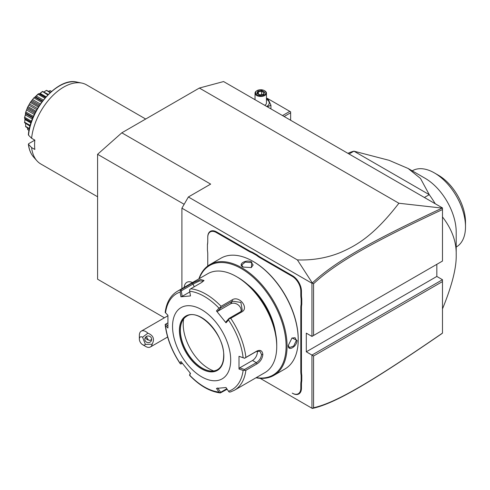 <?xml version="1.0" encoding="UTF-8"?>
<svg xmlns="http://www.w3.org/2000/svg" width="490" height="490" viewBox="0 0 490 490"><rect width="100%" height="100%" fill="white"/><g stroke="black" fill="none" stroke-linecap="round" stroke-linejoin="round"><path stroke-width="0.73" d="M164.401 317.79L97.584 279.208L97.584 154.301L121.814 132.815L199.357 88.047L223.587 81.554L442.482 207.932L442.482 209.53C373.717 241.668 336.489 262.322 313.569 283.747L313.569 335.485L442.482 261.06L442.482 209.53M312.308 408.433L313.569 407.741C336.361 402.743 373.564 380.479 442.482 333.102L441.851 333.641C372.578 381.245 335.344 403.558 312.32 408.446L260.166 378.335M442.482 279.71L442.482 281.579L313.569 356.003L311.952 355.072L442.482 279.71L436.829 276.446L436.829 264.324M181.913 288.653L181.913 208.177L311.952 283.257L312.32 282.987L297.387 259.921C312.736 260.435 327.155 257.936 340.642 252.43C355.452 245.851 372.957 236.872 398.891 203.246L199.357 88.047M398.891 203.246L442.482 208.14M297.387 259.921L188.374 196.98L210.663 184.111L121.814 132.815M184.154 204.287L97.584 154.301M181.913 208.177L188.374 196.98M311.952 283.257L311.952 336.416L306.299 333.151L306.299 351.808L436.829 276.446M311.952 408.231L311.952 355.072L306.299 351.808M252.228 252.13L251.94 252.711A23.985 13.849 60 0 1 248.644 251.18L248.969 250.623A23.532 13.585 -120 0 0 252.228 252.13L256.981 254.874A23.532 13.585 -120 0 0 260.245 257.127L292.567 275.79A12.562 7.252 60 0 1 301.454 291.183L301.454 294.931A23.532 13.585 -120 0 0 301.773 298.888L301.773 304.37A23.532 13.585 -120 0 0 301.454 307.953L301.454 371.414A23.532 13.585 -120 0 0 301.773 375.365L301.773 380.853A23.532 13.585 -120 0 0 301.454 384.43L301.454 388.178A12.562 7.252 60 0 1 292.567 393.311L292.242 393.121A12.109 6.989 -120 0 0 300.805 388.178L300.805 384.43A23.985 13.849 60 0 1 301.13 380.816L301.773 380.853M248.969 250.623L216.641 231.96A12.562 7.252 60 0 0 207.76 237.087L207.76 241.209A23.985 13.849 60 0 1 207.435 244.829L207.435 244.418A23.532 13.585 -120 0 0 207.76 240.835M313.569 356.003L313.569 407.741M311.952 336.416L313.569 335.485M312.308 283.049L313.569 283.747M441.851 208.244C372.737 240.559 335.479 261.213 312.32 282.987M442.482 333.102L442.482 281.579M145.383 344.415L152.151 344.201A9.139 5.274 60 0 1 150.387 346.981A9.139 5.274 60 0 1 149.046 347.398A9.139 5.274 60 0 1 145.818 346.528L142.584 344.666A4.569 2.64 -120 0 0 145.383 344.415L142.584 337.206L147.876 333.188A9.139 5.274 60 0 0 142.584 330.744A9.139 5.274 60 0 0 141.249 331.154A9.139 5.274 60 0 0 139.356 335.338L139.356 339.068A4.569 2.64 -120 0 0 142.584 344.666M142.584 337.206A4.569 2.64 -120 0 0 139.356 339.068M152.151 344.201C154.822 339.092 153.401 335.423 147.876 333.188M151.447 338.192A3.424 3.308 15 0 1 148.433 342.626A3.424 3.308 15 0 1 144.936 338.425A3.424 3.308 15 0 1 151.447 338.192M146.32 336.538L148.366 340.005A3.424 3.308 15 0 1 145.561 337.218M148.366 340.005L150.044 340.452L151.667 339.423M192.466 282.559A12.795 7.387 -120 0 0 186.837 282.332A12.795 7.387 -120 0 0 186.831 282.338L186.819 282.344A12.795 7.387 -120 0 0 184.203 287.33M192.448 282.571A12.795 7.387 -120 0 0 186.819 282.344M301.773 298.888L301.13 298.925A23.985 13.849 60 0 1 300.805 294.931L300.805 291.183A12.109 6.989 -120 0 0 292.242 276.354L259.921 257.691A23.985 13.849 60 0 1 256.625 255.413L256.981 254.874M301.13 298.925L301.13 304.333L301.773 304.37M301.773 375.365L301.13 375.401A23.985 13.849 60 0 1 300.805 371.414L300.805 307.953A23.985 13.849 60 0 1 301.13 304.333M301.13 375.401L301.13 380.816M292.242 393.121L292.567 393.311M207.435 244.829L207.435 250.237A23.985 13.849 60 0 1 207.76 254.23L207.76 265.99M248.644 251.18L216.317 232.517A12.109 6.989 -120 0 0 207.76 237.46M251.94 252.711L256.625 255.413M255.994 377.778A63.97 36.934 -120 0 0 273.824 375.401L284.972 368.964A63.97 36.934 -120 0 0 298.22 339.68L298.22 339.123A63.284 36.536 -120 0 0 253.477 261.617L252.993 261.335A63.97 36.934 -120 0 0 221.008 258.169L209.861 264.606A63.97 36.934 -120 0 0 198.885 278.853M298.22 339.68A63.97 36.934 -120 0 0 252.993 261.335M273.824 375.401A63.97 36.934 -120 0 0 287.073 346.118A63.97 36.934 -120 0 0 259.155 281.744A63.97 36.934 -120 0 0 209.861 264.606M288.285 345.419L292.016 337.971L297.007 340.379C297.032 346.644 287.802 351.979 288.285 345.419L288.285 345.413M243.052 267.075C237.129 264.208 246.372 258.885 251.78 262.034L251.37 267.565L243.065 267.081M256.288 377.612A63.284 36.536 -120 0 0 286.105 346.118A63.284 36.536 -120 0 0 248.932 273.732A63.284 36.536 -120 0 0 199.173 278.688M247.591 284.427A49.116 28.359 60 0 1 275.521 332.814M276.734 344.623A54.831 31.654 -120 0 0 237.969 277.475L236.352 276.538A57.116 32.977 -120 0 0 207.791 273.708L177.331 291.299A57.116 32.977 60 0 1 181.055 289.645L192.135 283.251L200.514 279.49L204.03 280.458L201.8 282.387L190.72 288.782A57.116 32.977 60 0 1 221.051 306.293L232.131 299.898C239.053 295.078 249.428 308.008 241.797 311.928L230.723 318.322A57.116 32.977 60 0 1 245.888 357.406L256.962 351.012C260.411 349.535 262.371 350.705 262.842 354.509C262.364 358.57 260.404 361.7 256.962 363.905L245.888 370.299A57.116 32.977 60 0 1 234.447 390.224L264.906 372.633A57.116 32.977 -120 0 0 276.734 346.491L276.734 344.623M276.734 346.491A57.116 32.977 -120 0 0 236.352 276.538M245.888 357.406L244.541 358.239L243.126 357.694A55.419 31.997 -120 0 0 228.505 320.007L229.216 318.745L230.723 318.322M230.723 391.871L229.216 392.08L228.505 391.234A55.419 31.997 -120 0 0 243.126 370.428L239.004 369.05L239.004 356.31L244.541 358.239M244.504 358.319L256.325 351.489L259.939 351.263L261.55 354.509C261.127 358.012 259.388 360.738 256.325 362.686L244.504 369.509L239.671 367.886L252.503 360.481A6.854 3.957 -60 0 0 257.262 351.067M227.146 389.219L220.365 392.949C209.91 391.626 199.65 385.752 189.581 375.328M167.868 326.132L165.785 324.062L165.185 324.466L165.528 325.63A55.419 31.997 -120 0 0 180.155 363.317L180.51 363.96L180.155 363.317L180.914 361.498L190.475 373.386L189.704 375.205A55.419 31.997 -120 0 0 218.95 392.086L220.188 392.888L220.629 392.288L217.707 387.945M165.185 324.466L165.197 324.833C166.802 338.125 171.812 351.073 180.216 363.672M165.785 324.062L167.813 322.892M181.055 289.645L180.155 292.089A55.419 31.997 -120 0 0 165.528 312.889L165.185 312.424C166.435 302.52 170.483 295.476 177.331 291.299M165.528 325.63L167.923 328.012L167.923 315.272L165.185 312.424M221.051 306.293L220.188 307.512L218.95 308.118A55.419 31.997 -120 0 0 189.704 291.238L190.475 295.936L180.914 296.787L182.164 296.352L181.269 290.846L180.51 290.625M181.269 290.846L193.091 284.022L199.559 280.929L203.589 281.046M189.704 291.238L189.538 289.817L190.72 288.782M228.505 320.007L226.013 322.824L216.458 310.936L217.707 311.273L220.629 307.971L220.188 307.512M220.629 307.971L232.45 301.148L240.86 302.428L242.274 310.28L240.841 311.591L229.02 318.414L229.216 318.745M226.013 322.824L226.098 321.716L229.02 318.414M216.458 310.936L218.95 308.118M180.914 296.787L180.155 292.089M230.698 360.015A41.123 23.741 -120 0 0 201.617 309.649A41.123 23.741 -120 0 0 172.541 326.438A41.123 23.741 -120 0 0 201.617 376.804A41.123 23.741 -120 0 0 230.698 360.015M239.004 356.31L243.126 357.694M243.126 370.428L245.888 370.299M239.004 369.05L239.671 367.886M244.504 369.509L244.541 370.281M226.809 388.717L220.629 392.288M189.538 375.193L190.218 373.086M182.323 363.353L180.51 363.96M181.269 363.966L181.808 362.68M218.95 392.086L216.458 388.386L226.013 387.535L228.505 391.234M186.678 316.24A30.839 17.805 -120 0 0 181.802 322.157A30.839 17.805 -120 0 0 180.363 330.315A30.839 17.805 -120 0 0 209.953 370.924A30.839 17.805 -120 0 0 217.517 369.656M213.695 370.936A36.327 20.972 60 0 1 183.205 324.196A36.327 20.972 60 0 1 183.658 318.91M182.164 296.352L189.82 291.93M217.707 311.273L230.539 303.861A6.854 5.408 -144.9 0 1 237.95 304.737A6.854 5.408 -144.9 0 1 241.025 311.475M291.868 338.076L295.078 337.708L296.364 340.379L293.688 346.026L289.363 347.6L288.292 345.223M243.23 267.173L241.705 265.047L245.227 262.089L251.456 262.597L253.128 265.047L251.205 267.638M290.631 120.258L290.631 112.761L284.139 116.51M290.631 112.761L290.631 111.83L289.823 111.365L282.522 115.579M289.823 111.365L267.203 98.306L266.456 98.741M266.456 98.815L268.208 99.341L270.933 105.228L267.356 106.826M254.433 99.366L255.033 99.041M254.708 99.519A8.495 4.906 180 0 1 255.033 99.341M266.456 99.341A8.495 4.906 180 0 1 266.75 99.501A8.495 4.906 180 0 1 266.719 106.459M264.753 105.319A5.709 3.295 0 0 0 266.456 102.974L266.456 93.18A5.709 3.295 0 0 0 264.784 90.846L264.38 90.613L264.784 90.846M270.933 105.228L270.933 108.89M255.033 99.709L255.033 93.18A5.709 3.295 180 0 0 256.705 95.507A5.709 3.295 0 0 0 262.928 96.224A5.709 3.295 0 0 0 266.456 93.18M255.033 93.18A5.709 3.295 180 0 1 256.705 90.846L257.109 90.613A5.139 2.971 180 0 1 264.38 90.613A5.139 2.971 0 0 1 264.38 94.809A5.139 2.971 0 0 1 257.109 94.809A5.139 2.971 180 0 1 257.109 90.613M259.694 94.974L263.608 94.368L264.655 92.108L261.795 90.454L257.881 91.06L256.827 93.314L259.872 95.072M256.827 93.314L257.483 93.694M257.881 91.06L258.359 91.808L257.556 93.535M261.795 90.454L261.617 91.305L258.359 91.808L258.359 94M264.655 92.108L263.21 94.313M263.608 94.368L263.13 94.57L263.608 94.368M261.617 94.558L261.617 91.305L263.975 92.665M442.482 308.908C451.945 285.768 456.521 267.797 456.208 254.996C456.521 241.827 451.945 229.142 442.482 216.935M424.383 197.482L429.265 194.671A91.385 52.761 60 0 1 435.267 203.767M456.208 254.996L456.208 232.144A43.977 25.388 -120 0 0 425.112 178.286L408.146 168.487L420.5 178.458L429.265 194.671L353.927 151.171L349.045 153.989M347.918 153.339A91.385 52.761 60 0 1 353.927 151.171L389.066 160.31L408.146 168.487M412.231 170.845L412.415 170.74A43.977 25.388 60 0 1 434.403 172.921A43.977 25.388 60 0 1 465.494 225.945A43.977 25.388 60 0 1 465.5 226.784A43.977 25.388 60 0 1 456.392 246.917L456.208 247.021M434.403 172.921L438.44 175.255A38.269 22.093 60 0 1 465.5 222.117L465.5 226.784M97.584 196.766L40.817 163.991A45.693 26.38 -60 0 1 36.903 160.775A45.693 26.38 -60 0 1 31.605 147.594L34.839 149.456A45.693 26.38 -60 0 1 34.582 144.942A45.693 26.38 -60 0 1 34.839 140.134L31.605 138.266A45.693 26.38 -60 0 1 81.763 83.067A45.693 26.38 -60 0 1 86.503 84.85L145.702 119.027M31.605 147.594L28.359 144.195C29.008 149.505 30.754 153.787 33.596 157.045L36.903 160.775M33.596 157.045A44.082 25.449 120 0 1 28.506 144.477L28.696 143.68L34.839 140.134M28.696 134.352L28.506 135.154L31.605 138.266M49.325 90.999L50.09 90.662A22.663 13.083 -60 0 1 50.219 90.699L51.542 91.403M50.09 90.662L51.425 91.508M50.041 90.711L48.565 91.287M44.057 91.838L46.458 90.362A22.663 13.083 -60 0 1 46.605 90.35L50.452 92.371M46.458 90.362L50.109 92.684M46.366 90.521L43.922 91.906M44.449 91.636L43.959 91.887M39.592 93.731L42.41 91.471A22.663 13.083 -60 0 1 42.569 91.403L48.32 94.411M42.41 91.471L47.812 94.925M42.299 91.74L40.143 93.37L46.066 96.787M39.194 93.921L40.143 93.37L39.194 93.921L45.46 97.467M38.924 93.688L38.385 93.798A22.663 13.083 -60 0 0 38.226 93.915L38.116 94.276L44.853 98.165M38.116 94.276L36.334 96.003L43.316 100.034M36.334 96.003L35.415 96.818L42.587 100.958L35.427 96.824M35.415 96.818L34.857 97.167L42.232 101.43M34.857 97.167L38.226 93.915M34.19 97.516L30.705 101.853L34.19 97.516A22.663 13.083 -60 0 1 34.343 97.357M34.104 97.963L41.595 102.288M32.75 99.629L40.358 104.021M31.93 100.658L39.629 105.105M31.182 101.602L38.98 106.097M30.576 102.036L27.734 106.967L30.576 102.036A22.663 13.083 -60 0 1 30.705 101.853M30.539 102.545L38.367 107.065M29.639 104.003L37.485 108.529M28.965 105.172L36.811 109.699M28.151 106.679L35.984 111.199M27.636 107.169L25.627 112.357L27.636 107.169A22.663 13.083 -60 0 1 27.734 106.967M27.654 107.708L35.452 112.21M27.213 108.823L34.913 113.27M26.736 110.054L34.343 114.446M25.97 112.057L33.455 116.381M25.56 112.565L25.388 114.966L24.518 117.649L25.541 114.188L25.56 112.565A22.663 13.083 -60 0 1 25.627 112.357M25.658 113.104L33.032 117.367M25.639 113.772L32.806 117.906L25.639 113.772M25.388 114.966L32.365 118.997M24.782 117.373L31.519 121.263M31.213 122.145L24.678 118.366L24.5 117.851A22.663 13.083 -60 0 1 24.518 117.649M24.678 118.366L25.008 119.585L30.931 123.002M25.008 118.488L24.678 122.267L30.19 125.446M24.678 122.267L25.051 118.782M29.994 126.144L24.518 122.665A22.663 13.083 -60 0 1 24.5 122.494M25.633 123.627L25.658 124.178M25.633 123.59L25.658 126.396L29.4 128.558M25.658 126.396L25.639 123.737M29.302 129.005L25.627 126.69A22.663 13.083 -60 0 1 25.56 126.555M27.416 127.921L27.654 129.483L29.039 130.285M27.654 129.483L27.544 128.717M29.008 130.438L27.734 129.642A22.663 13.083 -60 0 1 27.636 129.55M259.921 257.691L260.245 257.127M292.242 276.354L292.567 275.79M300.805 291.183L301.454 291.183M300.805 294.931L301.454 294.931M300.805 307.953L301.454 307.953M300.805 371.414L301.454 371.414M300.805 384.43L301.454 384.43M300.805 388.178L301.454 388.178M216.317 232.517L216.641 231.96M256.962 351.012L256.325 351.489M262.842 354.509L261.55 354.509M256.962 363.905L256.325 362.686L252.503 360.481M192.135 283.251L193.091 284.022L194.169 286.797M232.131 299.898L232.45 301.148L230.539 303.861M241.797 311.928L240.841 311.591M223.832 356.052A31.415 18.136 -120 0 0 201.617 317.575A31.415 18.136 -120 0 0 179.407 330.401A31.415 18.136 -120 0 0 201.617 368.872A31.415 18.136 -120 0 0 223.832 356.052M186.604 316.283A30.839 17.805 -120 0 0 180.216 330.401A30.839 17.805 -120 0 0 193.679 361.436A30.839 17.805 -120 0 0 217.444 369.705C221.474 367.28 223.55 362.655 223.667 355.813C224.757 334.731 198.554 307.457 186.604 316.283M297.007 340.379L296.364 340.379M251.78 262.034L251.456 262.597M28.359 134.781C30.386 108.131 58.414 77.114 76.881 82.075A44.082 25.449 120 0 0 28.506 135.154M167.911 315.762L141.249 331.154M167.635 337.022L150.387 346.981M230.41 392.006L234.447 390.224M259.81 94.84L257.293 93.388M263.326 94.294L259.798 94.84M45.552 97.363L39.267 93.731M31.17 122.273L24.886 118.647M76.881 82.075L81.763 83.067"/></g></svg>
